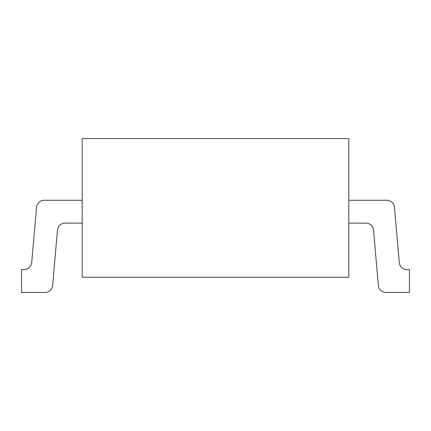 <?xml version="1.0" encoding="UTF-8"?>
<svg xmlns="http://www.w3.org/2000/svg" width="431" height="431" viewBox="0 0 431 431"><rect width="100%" height="100%" fill="white"/><g stroke="black" fill="none" stroke-linecap="round" stroke-linejoin="round"><path stroke-width="0.65" d="M82.186 277.203L348.814 277.203L348.814 138.561L82.186 138.561L82.186 277.203M348.814 223.118L365.935 223.118A7.618 7.618 0 0 1 373.521 230.073L378.37 285.484A7.618 7.618 0 0 0 385.96 292.439L409.45 292.439L409.45 269.585L406.902 269.585A7.618 7.618 0 0 1 399.311 262.635L394.462 207.219A7.618 7.618 0 0 0 386.876 200.264L348.814 200.264M82.186 200.264L44.124 200.264A7.618 7.618 0 0 0 36.538 207.219L31.689 262.635A7.618 7.618 0 0 1 24.098 269.585L21.55 269.585L21.55 292.439L45.039 292.439A7.618 7.618 0 0 0 52.63 285.484L57.479 230.073A7.618 7.618 0 0 1 65.065 223.118L82.186 223.118"/></g></svg>
